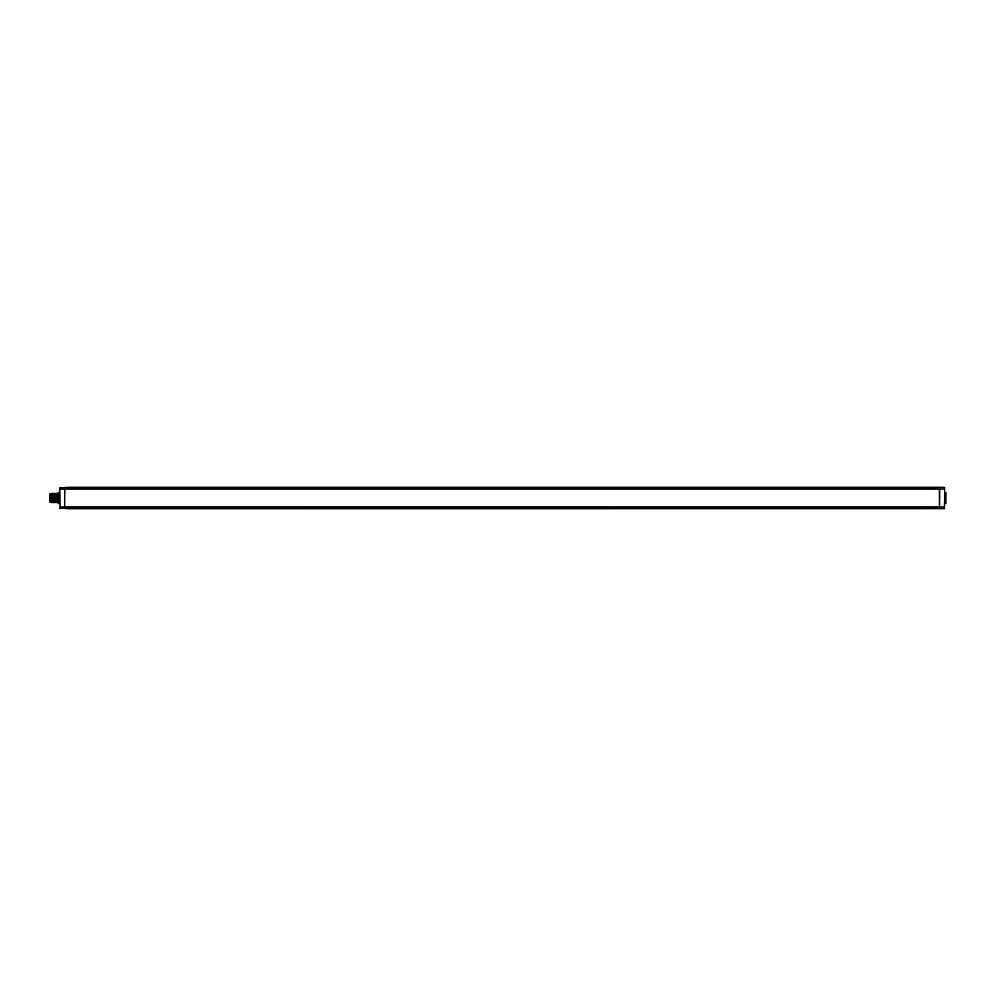 <?xml version="1.0" encoding="UTF-8"?>
<svg xmlns="http://www.w3.org/2000/svg" width="996" height="996" viewBox="0 0 996 996"><rect width="100%" height="100%" fill="white"/><g stroke="black" fill="none" stroke-linecap="round" stroke-linejoin="round"><path stroke-width="1.49" d="M944.669 495.684L944.295 508.632L69.309 508.707L59.748 508.246L59.748 506.989L60.121 508.632L60.121 506.989L64.715 506.989L64.79 488.824L939.701 488.899L939.626 507.176L64.79 507.176M64.715 506.889L939.315 506.889L939.315 489.111L64.715 489.111M935.107 488.824L935.107 487.293L69.309 487.293L69.309 488.824M944.669 489.883L944.295 487.368L935.107 487.293M64.715 489.011L60.121 489.011L59.748 487.754L60.121 506.989L59.748 487.754L69.309 487.293M69.309 507.176L69.309 508.707M935.107 508.707L935.107 507.176M944.669 493.219L944.669 505.844M944.669 487.754L944.669 500.316M944.669 489.522L944.669 492.373L945.814 492.398L945.814 503.603L944.669 503.627M59.748 492.373L58.216 492.783L58.216 503.217L59.748 503.627M58.59 503.603L58.59 492.398M944.669 491.924L944.669 489.97M58.216 493.406L58.191 498L57.469 498L57.233 493.406L57.619 502.594L57.245 501.959L56.897 502.594L56.511 493.406L56.847 502.594L56.486 501.959L56.137 502.594L55.751 493.406L56.087 502.594L55.726 501.959L55.365 502.594L54.979 493.406L55.328 502.594L54.954 501.959L54.606 502.594L54.22 493.406L54.556 502.594L53.423 501.959L53.062 494.041L53.796 502.594M54.954 501.959L54.942 493.406L55.726 501.959M56.461 493.418L56.486 501.959M57.233 493.418L57.245 501.959M57.992 493.418L57.83 498M54.17 493.418L54.195 501.959M53.411 493.418L53.821 494.041M53.846 502.582L53.46 493.406M53.025 502.594L52.688 493.406L53.025 502.594L52.676 501.959L52.315 502.582L51.929 493.406L52.265 502.594L51.904 501.959L51.493 502.582C51.319 501.237 51.132 486.658 50.945 497.178M53.062 494.041L52.688 493.406L52.278 494.041L52.663 501.959M51.145 493.481L50.846 502.482L50.759 494.041M51.879 493.418L51.17 493.418M50.684 494.663L51.194 501.523C51.369 497.278 51.531 489.559 51.705 497.801C51.879 506.093 52.041 499.606 52.215 494.676L52.726 501.436M52.377 501.972L52.302 502.594L52.377 501.972M50.559 494.165C50.696 491.389 50.821 510.313 50.945 498.822C51.145 486.235 51.344 500.092 51.543 502.594M50.559 501.959L49.8 501.959L49.8 494.041L50.559 494.041M55.639 494.028L55.701 493.406L55.639 494.028M945.814 503.603L945.814 492.398M69.309 488.638L935.107 488.638M944.669 489.011L939.701 489.011M935.107 507.362L69.309 507.362M939.701 506.989L944.295 506.989L944.669 508.246M56.112 494.041L55.751 493.418M56.884 494.041L56.523 493.418M57.644 494.041L57.282 493.418M53.074 502.582L53.435 501.959M54.581 494.041L54.22 493.418M51.493 502.582L51.132 501.959M52.29 494.041L51.929 493.418M55.34 494.041L55.701 493.418"/></g></svg>
